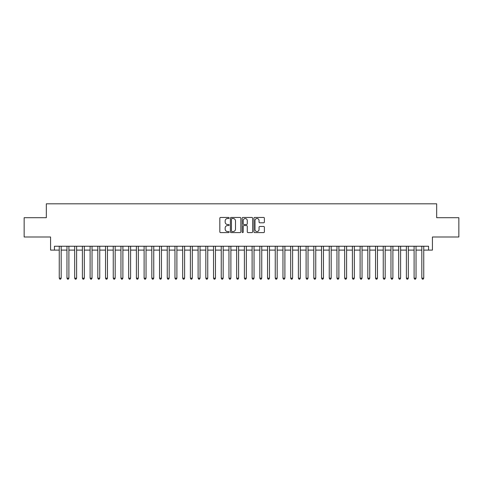 <?xml version="1.0" encoding="UTF-8"?>
<svg xmlns="http://www.w3.org/2000/svg" width="483" height="483" viewBox="0 0 483 483"><rect width="100%" height="100%" fill="white"/><g stroke="black" fill="none" stroke-linecap="round" stroke-linejoin="round"><path stroke-width="0.72" d="M229.159 217.99A0.531 0.531 0 0 0 228.628 217.459L220.58 217.459A0.755 0.755 0 0 0 219.825 218.213L219.825 231.846A0.755 0.755 0 0 0 220.58 232.601L228.628 232.601A0.531 0.531 0 0 0 229.159 232.069A0.531 0.531 0 0 0 228.628 231.544L227.584 231.544A2.421 2.421 0 0 1 225.163 229.117L225.163 227.982A2.421 2.421 0 0 1 227.584 225.561L228.628 225.561A0.531 0.531 0 0 0 229.159 225.03A0.531 0.531 0 0 0 228.628 224.498L227.584 224.498A2.421 2.421 0 0 1 225.163 222.077L225.163 220.942A2.421 2.421 0 0 1 227.584 218.515L228.628 218.515A0.531 0.531 0 0 0 229.159 217.99M263.627 222.796A0.755 0.755 0 0 0 264.388 222.041L264.388 218.213A0.755 0.755 0 0 0 263.627 217.459L254.692 217.459A0.755 0.755 0 0 0 253.937 218.213L253.937 231.846A0.755 0.755 0 0 0 254.692 232.601L263.627 232.601A0.755 0.755 0 0 0 264.388 231.846L264.388 227.227A0.755 0.755 0 0 0 263.627 226.467L259.806 226.467A0.755 0.755 0 0 0 259.051 227.227L259.051 229.516A2.023 2.023 0 0 1 257.022 231.544A2.023 2.023 0 0 1 255 229.516L255 220.544A2.023 2.023 0 0 1 257.022 218.515A2.023 2.023 0 0 1 259.051 220.544L259.051 222.041A0.755 0.755 0 0 0 259.806 222.796L263.627 222.796M54.428 250.103L54.428 246.245L428.572 246.245L428.572 250.103L432.43 250.103L432.43 236.99L458.85 236.99L458.85 217.7L436.674 217.7L436.674 203.814L46.326 203.814L46.326 217.7L24.15 217.7L24.15 236.99L50.57 236.99L50.57 250.103L59.252 250.103M240.836 218.213A0.755 0.755 0 0 0 240.081 217.459L231.146 217.459A0.755 0.755 0 0 0 230.385 218.213L230.385 231.846A0.755 0.755 0 0 0 231.146 232.601L240.081 232.601A0.755 0.755 0 0 0 240.836 231.846L240.836 218.213M242.919 217.459L251.854 217.459A0.755 0.755 0 0 1 252.615 218.213L252.615 231.846A0.755 0.755 0 0 1 251.854 232.601L248.033 232.601A0.755 0.755 0 0 1 247.272 231.846L247.272 226.316A0.755 0.755 0 0 0 246.517 225.561L243.981 225.561A0.755 0.755 0 0 0 243.221 226.316L243.221 232.069A0.531 0.531 0 0 1 242.695 232.601A0.531 0.531 0 0 1 242.164 232.069L242.164 218.213A0.755 0.755 0 0 1 242.919 217.459M61.178 250.103L66.962 250.103M68.894 250.103L74.678 250.103M76.61 250.103L82.394 250.103M84.32 250.103L90.11 250.103M92.036 250.103L97.82 250.103M99.752 250.103L105.536 250.103M107.461 250.103L113.251 250.103M115.177 250.103L120.961 250.103M122.893 250.103L128.677 250.103M130.609 250.103L136.393 250.103M138.319 250.103L144.109 250.103M146.035 250.103L151.819 250.103M153.751 250.103L159.535 250.103M161.467 250.103L167.251 250.103M169.177 250.103L174.967 250.103M176.893 250.103L182.677 250.103M184.609 250.103L190.393 250.103M192.319 250.103L198.108 250.103M200.034 250.103L205.824 250.103M207.75 250.103L213.534 250.103M215.466 250.103L221.25 250.103M223.176 250.103L228.966 250.103M230.892 250.103L236.676 250.103M238.608 250.103L244.392 250.103M246.324 250.103L252.108 250.103M254.034 250.103L259.824 250.103M261.75 250.103L267.534 250.103M269.466 250.103L275.25 250.103M277.176 250.103L282.966 250.103M284.892 250.103L290.681 250.103M292.607 250.103L298.391 250.103M300.323 250.103L306.107 250.103M308.033 250.103L313.823 250.103M315.749 250.103L321.533 250.103M323.465 250.103L329.249 250.103M331.181 250.103L336.965 250.103M338.891 250.103L344.681 250.103M346.607 250.103L352.391 250.103M354.323 250.103L360.107 250.103M362.039 250.103L367.823 250.103M369.749 250.103L375.539 250.103M377.465 250.103L383.248 250.103M385.18 250.103L390.964 250.103M392.89 250.103L398.68 250.103M400.606 250.103L406.39 250.103M408.322 250.103L414.106 250.103M416.038 250.103L421.822 250.103M423.748 250.103L428.572 250.103M231.979 218.515A0.531 0.531 0 0 0 231.448 219.047L231.448 231.013A0.531 0.531 0 0 0 231.979 231.544L233.078 231.544A2.421 2.421 0 0 0 235.499 229.117L235.499 220.942A2.421 2.421 0 0 0 233.078 218.515L231.979 218.515M247.272 220.58A2.023 2.023 0 0 0 245.249 218.558A2.023 2.023 0 0 0 243.221 220.58L243.221 223.744A0.755 0.755 0 0 0 243.981 224.498L246.517 224.498A0.755 0.755 0 0 0 247.272 223.744L247.272 220.58M61.178 246.245L61.178 278.184L59.252 278.184L59.252 246.245M61.178 278.184L60.598 279.186L59.826 279.186L59.252 278.184M68.894 246.245L68.894 278.184L66.962 278.184L66.962 246.245M68.894 278.184L68.314 279.186L67.542 279.186L66.962 278.184M76.61 246.245L76.61 278.184L74.678 278.184L74.678 246.245M76.61 278.184L76.03 279.186L75.257 279.186L74.678 278.184M84.32 246.245L84.32 278.184L82.394 278.184L82.394 246.245M84.32 278.184L83.74 279.186L82.973 279.186L82.394 278.184M92.036 246.245L92.036 278.184L90.11 278.184L90.11 246.245M92.036 278.184L91.456 279.186L90.683 279.186L90.11 278.184M99.752 246.245L99.752 278.184L97.82 278.184L97.82 246.245M99.752 278.184L99.172 279.186L98.399 279.186L97.82 278.184M107.461 246.245L107.461 278.184L105.536 278.184L105.536 246.245M107.461 278.184L106.888 279.186L106.115 279.186L105.536 278.184M115.177 246.245L115.177 278.184L113.251 278.184L113.251 246.245M115.177 278.184L114.598 279.186L113.831 279.186L113.251 278.184M122.893 246.245L122.893 278.184L120.961 278.184L120.961 246.245M122.893 278.184L122.314 279.186L121.541 279.186L120.961 278.184M130.609 246.245L130.609 278.184L128.677 278.184L128.677 246.245M130.609 278.184L130.03 279.186L129.257 279.186L128.677 278.184M138.319 246.245L138.319 278.184L136.393 278.184L136.393 246.245M138.319 278.184L137.746 279.186L136.973 279.186L136.393 278.184M146.035 246.245L146.035 278.184L144.109 278.184L144.109 246.245M146.035 278.184L145.455 279.186L144.689 279.186L144.109 278.184M153.751 246.245L153.751 278.184L151.819 278.184L151.819 246.245M153.751 278.184L153.171 279.186L152.399 279.186L151.819 278.184M161.467 246.245L161.467 278.184L159.535 278.184L159.535 246.245M161.467 278.184L160.887 279.186L160.114 279.186L159.535 278.184M169.177 246.245L169.177 278.184L167.251 278.184L167.251 246.245M169.177 278.184L168.597 279.186L167.83 279.186L167.251 278.184M176.893 246.245L176.893 278.184L174.967 278.184L174.967 246.245M176.893 278.184L176.313 279.186L175.54 279.186L174.967 278.184M184.609 246.245L184.609 278.184L182.677 278.184L182.677 246.245M184.609 278.184L184.029 279.186L183.256 279.186L182.677 278.184M192.319 246.245L192.319 278.184L190.393 278.184L190.393 246.245M192.319 278.184L191.745 279.186L190.972 279.186L190.393 278.184M200.034 246.245L200.034 278.184L198.108 278.184L198.108 246.245M200.034 278.184L199.455 279.186L198.688 279.186L198.108 278.184M207.75 246.245L207.75 278.184L205.824 278.184L205.824 246.245M207.75 278.184L207.171 279.186L206.398 279.186L205.824 278.184M215.466 246.245L215.466 278.184L213.534 278.184L213.534 246.245M215.466 278.184L214.887 279.186L214.114 279.186L213.534 278.184M223.176 246.245L223.176 278.184L221.25 278.184L221.25 246.245M223.176 278.184L222.603 279.186L221.83 279.186L221.25 278.184M230.892 246.245L230.892 278.184L228.966 278.184L228.966 246.245M230.892 278.184L230.313 279.186L229.546 279.186L228.966 278.184M238.608 246.245L238.608 278.184L236.676 278.184L236.676 246.245M238.608 278.184L238.028 279.186L237.256 279.186L236.676 278.184M246.324 246.245L246.324 278.184L244.392 278.184L244.392 246.245M246.324 278.184L245.744 279.186L244.972 279.186L244.392 278.184M254.034 246.245L254.034 278.184L252.108 278.184L252.108 246.245M254.034 278.184L253.454 279.186L252.687 279.186L252.108 278.184M261.75 246.245L261.75 278.184L259.824 278.184L259.824 246.245M261.75 278.184L261.17 279.186L260.397 279.186L259.824 278.184M269.466 246.245L269.466 278.184L267.534 278.184L267.534 246.245M269.466 278.184L268.886 279.186L268.113 279.186L267.534 278.184M277.176 246.245L277.176 278.184L275.25 278.184L275.25 246.245M277.176 278.184L276.602 279.186L275.829 279.186L275.25 278.184M284.892 246.245L284.892 278.184L282.966 278.184L282.966 246.245M284.892 278.184L284.312 279.186L283.545 279.186L282.966 278.184M292.607 246.245L292.607 278.184L290.681 278.184L290.681 246.245M292.607 278.184L292.028 279.186L291.255 279.186L290.681 278.184M300.323 246.245L300.323 278.184L298.391 278.184L298.391 246.245M300.323 278.184L299.744 279.186L298.971 279.186L298.391 278.184M308.033 246.245L308.033 278.184L306.107 278.184L306.107 246.245M308.033 278.184L307.46 279.186L306.687 279.186L306.107 278.184M315.749 246.245L315.749 278.184L313.823 278.184L313.823 246.245M315.749 278.184L315.17 279.186L314.403 279.186L313.823 278.184M323.465 246.245L323.465 278.184L321.533 278.184L321.533 246.245M323.465 278.184L322.885 279.186L322.113 279.186L321.533 278.184M331.181 246.245L331.181 278.184L329.249 278.184L329.249 246.245M331.181 278.184L330.601 279.186L329.829 279.186L329.249 278.184M338.891 246.245L338.891 278.184L336.965 278.184L336.965 246.245M338.891 278.184L338.311 279.186L337.545 279.186L336.965 278.184M346.607 246.245L346.607 278.184L344.681 278.184L344.681 246.245M346.607 278.184L346.027 279.186L345.254 279.186L344.681 278.184M354.323 246.245L354.323 278.184L352.391 278.184L352.391 246.245M354.323 278.184L353.743 279.186L352.97 279.186L352.391 278.184M362.039 246.245L362.039 278.184L360.107 278.184L360.107 246.245M362.039 278.184L361.459 279.186L360.686 279.186L360.107 278.184M369.749 246.245L369.749 278.184L367.823 278.184L367.823 246.245M369.749 278.184L369.169 279.186L368.402 279.186L367.823 278.184M377.465 246.245L377.465 278.184L375.539 278.184L375.539 246.245M377.465 278.184L376.885 279.186L376.112 279.186L375.539 278.184M385.18 246.245L385.18 278.184L383.248 278.184L383.248 246.245M385.18 278.184L384.601 279.186L383.828 279.186L383.248 278.184M392.89 246.245L392.89 278.184L390.964 278.184L390.964 246.245M392.89 278.184L392.317 279.186L391.544 279.186L390.964 278.184M400.606 246.245L400.606 278.184L398.68 278.184L398.68 246.245M400.606 278.184L400.027 279.186L399.26 279.186L398.68 278.184M408.322 246.245L408.322 278.184L406.39 278.184L406.39 246.245M408.322 278.184L407.743 279.186L406.97 279.186L406.39 278.184M416.038 246.245L416.038 278.184L414.106 278.184L414.106 246.245M416.038 278.184L415.458 279.186L414.686 279.186L414.106 278.184M423.748 246.245L423.748 278.184L421.822 278.184L421.822 246.245M423.748 278.184L423.174 279.186L422.402 279.186L421.822 278.184"/></g></svg>
